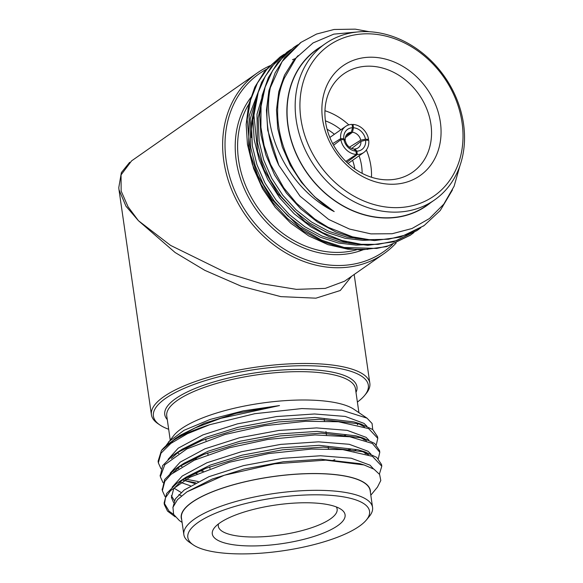 <?xml version="1.0" encoding="UTF-8"?>
<svg xmlns="http://www.w3.org/2000/svg" width="583" height="583" viewBox="0 0 583 583"><rect width="100%" height="100%" fill="white"/><g stroke="black" fill="none" stroke-linecap="round" stroke-linejoin="round"><path stroke-width="0.87" d="M196.646 459.171A95.546 27.86 -8.2 0 1 193.847 458.632M178.595 453.501A95.546 27.86 -8.2 0 1 177.305 452.758M170.564 443.634A95.546 27.86 -8.2 0 1 170.557 443.197M166.009 445.638L173.931 435.326A95.546 27.86 -8.2 0 1 261.228 403.181A95.546 27.86 -8.2 0 1 354.056 409.368L367.028 418.164L372.078 423.498L372.719 429.54M358.356 423.477A95.546 27.86 -8.2 0 1 357.568 424.745M346.244 434.619A95.546 27.86 -8.2 0 1 343.926 436.011M203.314 471.13L200.064 470.692M168.37 442.074L184.031 430.312L210.106 419.447L243.279 410.84L279.497 405.564L220.789 418.324L195.327 427.835L175.177 438.598L161.447 450.499A110.34 32.182 171.8 0 1 161.812 450.04A110.34 32.182 171.8 0 1 209.814 424.679L254.851 413.69L301.899 408.559L341.893 410.199L367.028 418.164M350.332 448.83L347.577 450.127M370.424 492.54A95.546 27.86 171.8 0 0 271.824 476.719A95.546 27.86 171.8 0 0 181.707 519.73M370.81 495.2L377.441 487.14L380.794 480.523L379.62 474.467L373.98 469.184L364.062 464.95L325.693 460.14L274.819 463.806L224.317 475.247L186.961 491.841L177.494 499.631L172.947 507.29L173.61 514.395L179.404 520.575L182.093 522.397M173.61 514.403L169.106 511.225L164.129 502.961L166.636 493.495L176.321 483.737L179.943 481.208L205.923 468.295L240.276 457.611L282.558 449.806L323.354 447.117L365.082 451.942L376.735 457.4L381.552 464.527L381.625 465.372M162.278 489.873L164.632 479.561L174.317 469.811L177.939 467.282L203.919 454.368L238.272 443.678L280.547 435.873L321.342 433.191L363.071 438.008L374.731 443.474L379.54 450.601L379.613 451.424M160.274 475.947L162.621 465.635L172.313 455.884L175.935 453.348L201.907 440.442L236.261 429.751L278.543 421.946L319.338 419.264L361.066 424.081L372.726 429.54L377.536 436.667L377.609 437.512M365.84 452.991L365.016 453.538M198.22 481.536L183.827 478.789M158.263 462.013L158.11 461.175L161.447 450.499M175.192 516.83L167.518 511.094L164.377 504.652L165.492 497.729L170.549 490.638L189.905 477.266L229.323 462.261L268.53 453.574L311.46 449.056L342.811 449.631L372.442 456.358L381.792 466.211L379.387 474.096M165.018 496.578L162.365 490.718L164.778 481.405L170.972 474.394L194.299 460.227L229.403 447.751L267.757 439.444L315.009 434.947L349.815 436.769L372.391 443.466L379.781 452.284L378.301 458.734M163.014 482.651L160.361 476.792L164.77 464.746L186.873 448.903L224.965 434.503L264.332 425.75L305.711 421.276L338.461 421.749L368.638 428.607L377.777 438.35L376.297 444.807M195.72 482.826L183.587 480.363M161.003 468.725L158.35 462.866L160.959 453.246L170.841 443.423L187.376 433.737L209.814 424.679M372.566 507.414L370.161 490.704A95.335 27.802 171.8 0 0 271.838 476.785A95.335 27.802 171.8 0 0 181.444 517.893L183.849 534.611A95.335 27.802 -8.2 0 1 274.243 493.495A95.335 27.802 -8.2 0 1 372.566 507.414A95.335 27.802 -8.2 0 1 369.287 516.451L366.394 519.963A91.801 26.774 171.8 0 0 274.87 497.86A91.801 26.774 171.8 0 0 193.316 544.908A91.801 26.774 171.8 0 0 236.523 553.85A91.801 26.774 171.8 0 0 366.394 519.963M193.316 544.908L189.555 542.35A95.335 27.802 -8.2 0 1 183.849 534.611M247.877 545.907A67.089 19.567 -8.2 0 1 214.602 527.564A67.089 19.567 -8.2 0 1 275.905 504.995A67.089 19.567 -8.2 0 1 341.077 509.338A67.089 19.567 -8.2 0 1 322.523 533.43A67.089 19.567 -8.2 0 1 247.877 545.907M343.759 435.997A95.335 27.802 171.8 0 0 346.083 434.605M357.401 424.701A95.335 27.802 171.8 0 0 358.195 423.411M170.768 442.971A95.335 27.802 171.8 0 0 170.768 443.481M177.421 452.663A95.335 27.802 171.8 0 0 178.733 453.421M193.993 458.566A95.335 27.802 171.8 0 0 196.792 459.105M357.386 402.073A108.576 31.664 171.8 0 0 364.594 395.478A108.576 31.664 171.8 0 0 256.352 369.331A108.576 31.664 171.8 0 0 159.902 424.978A108.576 31.664 171.8 0 0 168.669 429.27M218.494 523.906A60.027 17.505 171.8 0 0 218.319 526.23A60.027 17.505 171.8 0 0 250.158 536.958A60.027 17.505 171.8 0 0 309.58 528.402A60.027 17.505 171.8 0 0 337.142 509.112A60.027 17.505 171.8 0 0 336.311 506.933M186.961 491.841L212.285 479.022L244.022 469.096L283.221 461.794L321.051 459.244L359.893 463.674L361.868 464.316M173.552 502.459L171.424 497.437L173.749 488.612L183.288 479.117M179.943 481.208L186.225 477.076L210.274 465.096L242.018 455.17L281.217 447.868L319.039 445.317L357.889 449.748L365.082 451.942M361.22 450.878L368.5 454.696M181.466 495.871L178.901 494.566M173.435 472.361L181.277 465.183M177.939 467.282L184.221 463.15L208.269 451.169L240.007 441.244L279.213 433.941L317.035 431.391L355.878 435.822L363.071 438.008M359.208 436.951L366.488 440.763M190.444 485.807L179.63 482.024M171.417 458.442L179.273 451.257M175.935 453.348L182.209 449.216L206.265 437.235L238.002 427.31L277.202 420.008L315.024 417.457L353.874 421.888L361.066 424.081M357.204 423.025L364.484 426.836M356.118 449.777L353.99 451.045M334.853 459.666L332.937 460.351M197.105 473.79L194.343 473.258M178.748 468.601L177.626 468.098M169.42 444.508L173.311 440.5M175.184 438.598L180.205 435.29L204.254 423.309L235.991 413.383L279.497 405.564M172.889 507.538L175.374 498.873L184.228 489.975L208.925 476.69L243.519 465.613L282.726 458.311L320.548 455.76L351.214 458.216L370.037 465.168L373.492 468.892M174.39 500.557L171.329 495.674M172.094 487.213L182.224 476.049L206.921 462.756L241.515 451.687L280.714 444.384L318.537 441.834L349.21 444.29L368.033 451.242L370.897 454.07M181.138 492.467L174.04 488.168M170.083 473.287L180.213 462.115L204.91 448.83L239.504 437.76L278.71 430.458L316.533 427.907L347.198 430.356L366.029 437.308L368.893 440.136M366.437 453.326L365.956 453.829M194.576 483.438L182.275 479.867M168.079 459.36L178.209 448.189L202.906 434.903L237.5 423.834L276.699 416.532L314.529 413.974L345.194 416.43L364.018 423.382L366.882 426.209M364.426 439.4L363.945 439.895M351.017 448.925L348.452 450.236M202.899 471.297L199.729 470.838M182.005 466.582L180.264 465.941M159.902 424.978L158.015 423.695A110.34 32.182 -8.2 0 1 151.42 414.739A110.34 32.182 -8.2 0 1 256.039 367.152A110.34 32.182 -8.2 0 1 369.841 383.264A110.34 32.182 -8.2 0 1 366.037 393.722L364.594 395.478M351.593 276.284L340.275 290.509L315.906 298.175L280.824 296.638L241.449 286.304L204.793 270.33L175.089 252.49L138.419 220.687L125.979 206.214L119.005 189.803L118.772 187.69L121.366 172.583L129.659 162.322M396.17 242.973A110.34 91.378 -125 0 1 383.898 253.692A110.34 91.378 -125 0 1 245.778 215.652A110.34 91.378 -125 0 1 257.409 72.86A110.34 91.378 -125 0 1 269.965 65.748M131.561 160.893L121.053 174.9L121.155 191.071L128.063 206.783L138.419 220.687L170.579 245.399L226.751 272.982L261.774 283.739L296.383 289.357L325.285 288.381L344.568 281.203L383.898 253.692M267.036 68.962A108.576 89.913 55 0 0 248.598 215.397A108.576 89.913 55 0 0 392.57 244.386M367.742 249.349L347.964 249.211L327.989 244.649L308.64 235.86L290.728 223.187L275.191 207.293L262.605 188.79L253.598 168.531L248.598 147.55L249.203 115.616L259.887 87.661M321.408 46.407A95.546 79.12 55 0 0 287.878 125.542A95.546 79.12 55 0 0 339.598 203.97A95.546 79.12 55 0 0 430.699 202.644M357.095 32.007L333.826 34.135L313.064 42.931L296.208 57.826L284.497 77.86C264.988 121.111 288.716 184.862 334.197 211.578C288.57 188.812 260.725 131.991 270.381 87.574A110.34 91.378 -125 0 0 278.805 165.259L300.041 196.172L328.63 219.419L349.457 229.046L370.926 233.885L392.162 233.732L411.999 228.514L429.467 218.523L443.772 204.174L454.113 186.232L459.98 165.594M278.805 165.259L267.728 130.235L266.438 110.238L268.916 90.737L275.125 72.875L284.606 57.637L300.646 42.617M423.754 225.81L400.244 237.157L374.563 240.56L355.36 238.287L335.932 232.019L317.407 221.999L300.828 208.918L286.421 193.111L274.527 174.82L265.906 155.049L260.973 134.964L259.683 114.968L262.161 95.459L268.369 77.605L277.851 62.366L293.861 47.361M416.918 230.591L393.489 241.887L367.8 245.29L348.605 243.016L329.176 236.742L310.652 226.729L294.065 213.648L279.665 197.841L267.765 179.549L259.151 159.778L254.21 139.694L252.927 119.697L255.405 100.189L261.614 82.327L271.088 67.096L287.135 52.069M410.235 235.262L386.733 246.609L361.045 250.012L341.842 247.739L322.414 241.471L303.896 231.458L287.31 218.37L272.91 202.563L261.009 184.272L252.395 164.501L247.454 144.416L246.164 124.419L248.642 104.911L254.851 87.056L264.332 71.818L279.957 57.09L283.834 54.554M270.381 87.574L282.114 61.558L301.054 42.333L316.511 34.062L334.066 29.478L355.244 29.15L369.272 31.708M452.452 189.934L440.238 210.507L424.162 225.526L406.584 234.745L388.46 239.241L369.243 239.686L352.467 236.829L328.185 227.341L314.813 219.091L296.492 203.263L283.739 187.806L270.57 164.435L264.077 145.524L260.914 127.276L261.053 106.252L265.156 87.115L272.647 70.543L283.768 56.004L294.298 47.055L297.745 44.789M420.809 227.742L417.406 230.256L396.491 240.641L377.966 244.379L361.343 244.313L341.959 240.509L322.341 232.544L304.887 221.489L277.668 193.49L264.106 169.813L257.65 151.514L253.926 115.31L258.225 92.362L265.294 76.286L274.608 63.314L287.543 51.785L290.983 49.519M413.959 232.53L410.651 234.978L388.191 245.851L376.735 248.438L344.079 247.469L321.605 240.181L299.677 227.377L271.722 199.328L257.781 175.512L250.471 154.619L247.192 119.588L250.581 100.028L257.438 82.997L267.495 68.437L280.78 56.507L284.227 54.241M325.205 43.754L317.094 49.424A95.335 78.945 55 0 0 288.06 125.542A95.335 78.945 55 0 0 342.097 205.252A95.335 78.945 55 0 0 426.377 205.661L434.488 199.991A95.335 78.945 -125 0 1 350.208 199.583A95.335 78.945 -125 0 1 296.171 119.872A95.335 78.945 -125 0 1 325.205 43.754A95.335 78.945 -125 0 1 444.538 76.621A95.335 78.945 -125 0 1 434.488 199.991M300.894 118.808A91.801 76.023 55 0 0 432.601 196.967A91.801 76.023 55 0 0 410.913 46.429A91.801 76.023 55 0 0 300.894 118.808M322.588 119.326A67.089 55.553 -125 0 1 402.984 66.433A67.089 55.553 -125 0 1 418.834 176.445A67.089 55.553 -125 0 1 322.588 119.326M253.904 115.587A95.335 78.945 55 0 0 251.382 137.508M325.54 121.745A60.027 49.708 55 0 0 359.565 171.934A60.027 49.708 55 0 0 412.633 172.189A60.027 49.708 55 0 0 418.958 94.512A60.027 49.708 55 0 0 343.824 73.815A60.027 49.708 55 0 0 325.54 121.745M364.594 239.19L346.761 237.092L328.732 231.291L311.533 222.014L296.142 209.887L282.77 195.239L271.722 178.289L263.713 159.961L259.122 141.348L258.16 118.05L262.744 95.918M357.845 243.92L340.006 241.821L321.969 236.013L304.778 226.736L289.387 214.617L276.014 199.969L264.966 183.011L256.957 164.69L252.359 146.071L251.404 122.78L255.988 100.648M334.197 211.578L314.725 196.886L301.353 182.239L290.305 165.288L282.296 146.96L277.705 128.347L276.495 109.815L278.776 91.728L284.519 75.178L293.293 61.062L298.124 55.589M373.003 239.919L362.896 240.371L345.078 238.272L327.041 232.471L309.85 223.194L294.451 211.068L281.079 196.42L270.031 179.469L262.022 161.141L257.431 142.529L257.001 114.159L264.799 88.222M366.255 244.641L356.14 245.1L338.315 243.002L320.286 237.201L303.087 227.917L287.696 215.797L274.323 201.15L263.276 184.199L255.267 165.871L250.675 147.251L250.245 118.896L258.029 92.967M292.484 59.721L295.275 58.57M371.495 177.254A60.027 49.708 55 0 0 366.379 149.969M348.831 124.886A60.027 49.708 55 0 0 324.95 110.726M327.063 129.2A49.431 40.934 -125 0 1 334.387 134.279M352.606 160.318A49.431 40.934 -125 0 1 354.865 168.939M340.698 138.616L343.802 138.696A12.36 10.232 -125 0 1 352.562 127.75L352.081 124.405A15.887 13.161 55 0 0 345.602 126.431A15.887 13.161 55 0 0 340.698 138.616L332.711 143.637M367.035 140.248L368.573 139.286A15.887 13.161 55 0 0 353.006 124.427L352.168 125.053M346.798 162.329L357.343 154.495A15.887 13.161 55 0 0 363.814 152.469A15.887 13.161 55 0 0 368.718 140.284L365.621 140.212L360.906 141.385L351.724 148.439M333.585 145.262L340.844 139.621A15.887 13.161 55 0 0 356.41 154.473L345.828 161.389M340.844 139.621L343.948 139.694L345.449 141.013A8.825 7.309 55 0 0 353.721 148.905L355.929 151.128A12.36 10.232 -125 0 1 343.948 139.694M343.802 138.696L345.274 139.789L344.56 140.241M345.981 135.781L351.323 132.239L352.562 127.75M353.006 124.427L353.487 127.772L352.453 132.268L345.384 137.61M353.487 127.772A12.36 10.232 -125 0 1 365.475 139.213L368.573 139.286M349.428 147.178L360.724 140.16L365.475 139.213M365.621 140.212A12.36 10.232 -125 0 1 356.862 151.15L357.343 154.495M354.216 149.408L354.858 148.935L356.862 151.15M356.41 154.473L355.929 151.128M351.323 132.239A8.825 7.309 55 0 0 348.029 133.354A8.825 7.309 55 0 0 345.274 139.789M360.724 140.16A8.825 7.309 55 0 0 352.453 132.268M354.858 148.935A8.825 7.309 55 0 0 358.144 147.82A8.825 7.309 55 0 0 360.906 141.385M362.13 173.34A49.431 40.934 55 0 0 359.092 155.778M340.88 129.739A49.431 40.934 55 0 0 325.416 120.863M358.917 412.662L355.47 388.744A95.335 27.802 171.8 0 0 304.894 371.714A95.335 27.802 171.8 0 0 210.514 385.305A95.335 27.802 171.8 0 0 166.753 415.941L170.2 439.859M192.893 430.728A95.335 27.802 171.8 0 0 193.665 430.866M167.277 419.592A97.099 28.319 -8.2 0 1 201.827 385.873A97.099 28.319 -8.2 0 1 305.47 369.476A97.099 28.319 -8.2 0 1 355.994 392.395M363.26 249.713A97.099 80.41 -125 0 1 256.87 210.609A97.099 80.41 -125 0 1 251.674 96.465M249.939 102.404A95.335 78.945 55 0 0 238.6 160.143A95.335 78.945 55 0 0 356.57 249.816M158.11 461.175L158.35 462.866M160.114 475.101L160.361 476.792M162.125 489.028L162.365 490.718M164.129 502.961L164.377 504.652M377.536 436.667L377.777 438.35M379.54 450.593L379.781 452.284M381.544 464.52L381.792 466.211M170.666 443.08L170.724 443.51M205.748 438.984L205.988 440.675M207.752 452.911L208 454.602M209.756 466.837L210.004 468.528M324.199 419.323L324.447 421.006M325.963 431.558L326.451 434.94M328.214 447.176L328.455 448.866M194.751 429.984L195.48 430.094M359.893 463.674L364.062 464.95M119.005 189.803L151.42 414.739M354.165 274.484L369.841 383.264M257.409 72.86L131.51 160.923M409.827 235.554L410.651 234.978M416.583 230.824L417.406 230.249M423.345 226.095L424.162 225.526M279.964 57.083L280.78 56.507M286.719 52.361L287.543 51.785M293.475 47.631L294.298 47.055M300.238 42.902L301.054 42.333M345.602 126.431L329.84 137.457M363.814 152.469L348.051 163.502"/></g></svg>
